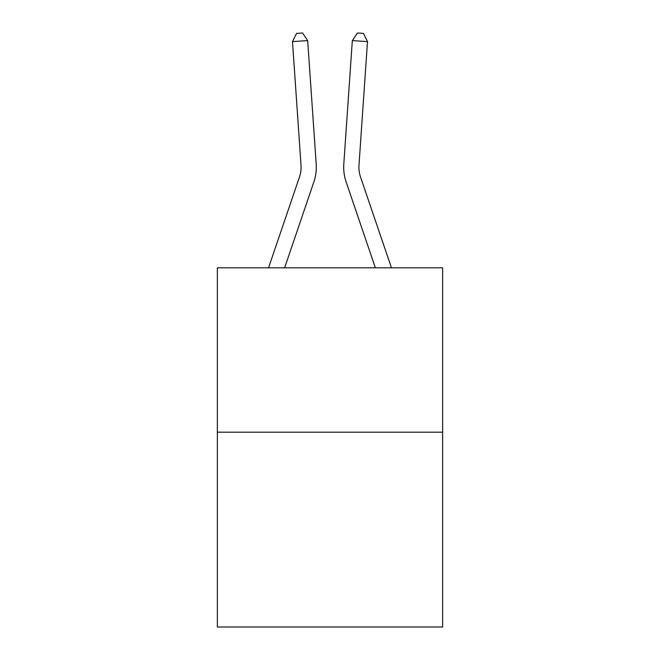 <?xml version="1.0" encoding="UTF-8"?>
<svg xmlns="http://www.w3.org/2000/svg" width="660" height="660" viewBox="0 0 660 660"><rect width="100%" height="100%" fill="white"/><g stroke="black" fill="none" stroke-linecap="round" stroke-linejoin="round"><path stroke-width="0.99" d="M442.629 432.185L442.629 267.803L217.371 267.803L217.371 627L442.629 627L442.629 432.185L217.371 432.185M268.554 267.803L299.459 177.045A30.442 30.442 0 0 0 301.01 165.14L292.495 41.63L307.675 40.582L316.198 164.093A45.664 45.664 0 0 1 313.863 181.945L284.633 267.803M391.446 267.803L360.541 177.045A30.442 30.442 0 0 1 358.99 165.14L367.504 41.63L352.325 40.582L343.802 164.093A45.664 45.664 0.4 0 0 346.137 181.945L375.367 267.803L346.137 181.945M299.459 177.045A30.442 30.442 0 0 0 301.01 165.14A30.442 30.442 0 0 1 299.459 177.045A30.442 30.442 0 0 0 301.01 165.14A30.442 30.442 0 0 1 299.459 177.045A30.442 30.442 0 0 0 301.01 165.14A30.442 30.442 0 0 1 299.459 177.045A30.442 30.442 0 0 0 301.01 165.14A30.442 30.442 0 0 1 299.459 177.045A30.442 30.442 0 0 0 301.01 165.14A30.442 30.442 0 0 1 299.459 177.045A30.442 30.442 0 0 0 301.01 165.14A30.442 30.442 0 0 1 299.459 177.045A30.442 30.442 0 0 0 301.01 165.14A30.442 30.442 0 0 1 299.459 177.045A30.442 30.442 0 0 0 301.01 165.14A30.442 30.442 0 0 1 299.459 177.045A30.442 30.442 0 0 0 301.01 165.14A30.442 30.442 0 0 1 299.459 177.045A30.442 30.442 0 0 0 301.01 165.14A30.442 30.442 0 0 1 299.459 177.045A30.442 30.442 0 0 0 301.01 165.14A30.442 30.442 0 0 1 299.459 177.045A30.442 30.442 0 0 0 301.01 165.14A30.442 30.442 0 0 1 299.459 177.045A30.442 30.442 0 0 0 301.01 165.14A30.442 30.442 0 0 1 299.459 177.045A30.442 30.442 0 0 0 301.01 165.14M292.495 41.63L296.505 33.421L302.577 33L307.675 40.582M360.541 177.045A30.442 30.442 -179.6 0 1 358.99 165.14M367.504 41.63L363.495 33.421L357.423 33L352.325 40.582L343.802 164.093"/></g></svg>
